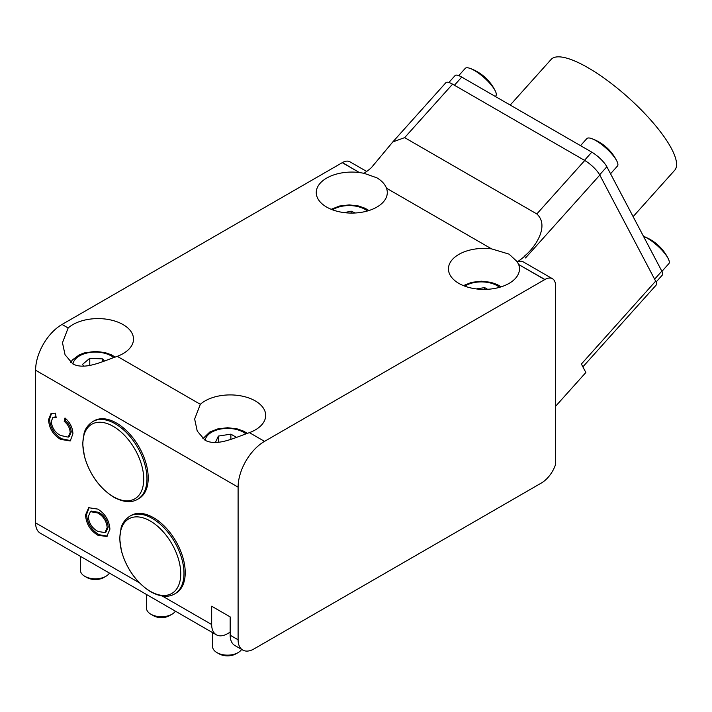 <?xml version="1.0" encoding="UTF-8"?>
<svg xmlns="http://www.w3.org/2000/svg" width="712" height="712" viewBox="0 0 712 712"><rect width="100%" height="100%" fill="white"/><g stroke="black" fill="none" stroke-linecap="round" stroke-linejoin="round"><path stroke-width="1.07" d="M544.92 279.487L518.656 264.508A35.52 20.506 180 0 1 519.475 268.896A35.52 20.506 180 0 1 497.554 287.844A35.52 20.506 180 0 1 458.848 283.394A35.52 20.506 180 0 1 448.444 268.896A35.52 20.506 180 0 1 491.565 248.871L509.071 254.131L517.312 261.802A48.603 28.062 120 0 0 524.628 256.258L524.415 256.133C535.166 247.643 549.842 225.829 536.83 213.947L404.647 137.638L392.81 141.919L371.299 167.738A48.603 28.062 -60 0 1 363.983 173.283L376.888 177.822C381.748 180.723 384.943 184.177 386.474 188.19A35.52 20.506 180 0 1 387.292 192.587A35.52 20.506 180 0 1 365.372 211.526A35.52 20.506 180 0 1 326.666 207.085A35.52 20.506 180 0 1 316.262 192.587A35.52 20.506 180 0 1 359.382 172.553L342.419 162.576A48.603 28.062 -60 0 1 342.258 162.665L62.033 324.458L68.147 327.983L62.469 342.721L65.05 354.763L72.873 363.939C85.031 370.373 102.644 361.296 117.258 356.338L200.33 404.3L194.652 419.03L197.233 431.08L205.056 440.256C217.205 446.691 234.827 437.613 249.431 432.647L264.535 441.369A37.389 21.582 120 0 0 238.102 487.159L238.102 639.785A22.428 12.95 120 0 0 242.748 650.056A22.428 12.95 120 0 0 253.962 648.943L541.298 483.056A22.428 12.95 120 0 0 555.547 464.553L555.547 285.565A14.952 8.633 120 0 0 552.45 278.721A14.952 8.633 120 0 0 544.92 279.487A48.603 28.062 -60 0 1 544.76 279.585L264.535 441.369M68.147 327.983A35.52 20.506 180 0 1 123.105 324.61A35.52 20.506 180 0 1 133.509 339.108A35.52 20.506 180 0 1 117.258 356.338M200.33 404.3A35.52 20.506 180 0 1 255.288 400.918A35.52 20.506 180 0 1 265.692 415.425A35.52 20.506 180 0 1 249.431 432.647M363.983 173.283L359.791 172.607M70.168 432.54C69.909 428.108 67.925 424.397 64.214 421.397L64.997 417.98C70.034 422.403 72.677 427.663 72.918 433.768L70.23 440.959L60.538 439.357C53.231 434.952 49.217 428.419 48.514 419.751L51.05 413.485L55.429 413.156L56.15 417.446L52.804 417.632L51.255 421.522C51.967 427.868 55.055 432.522 60.52 435.468L68.21 437.141L70.168 432.54L71.227 431.935C70.969 427.503 68.984 423.782 65.273 420.792L64.214 421.397M238.102 487.159L35.6 370.24L35.6 522.875L139.356 582.781M242.748 650.056L234.818 645.481A22.428 12.95 -60 0 1 230.172 635.211L230.172 616.895L211.669 606.206L211.669 624.522A22.428 12.95 120 0 0 216.315 634.793A22.428 12.95 120 0 0 227.529 633.68L230.172 632.158M109.924 529.158L106.809 536.456L98.042 535.326C90.442 530.796 86.268 524.041 85.52 515.052L88.653 507.709L97.766 509.098C105.162 513.672 109.212 520.356 109.924 529.158M524.628 256.258L525.518 257.949L599.798 175.072A14.952 4.174 -138.1 0 0 584.748 160.485L452.574 84.167A14.952 4.174 -138.1 0 0 445.899 82.672L392.81 141.919M599.798 175.072L655.654 281.151A14.952 4.174 -138.1 0 1 656.215 285.031L582.879 366.867M342.419 162.576A14.952 8.633 -60 0 1 349.948 161.811L366.671 171.459M216.315 634.793L40.246 533.146A22.428 12.95 -60 0 1 35.6 522.875M35.6 370.24A37.389 21.582 -60 0 1 62.033 324.458M655.654 281.151L581.384 364.028L585.851 372.518L555.547 406.329M517.312 261.802L517.312 261.963A14.952 8.633 -60 0 1 523.365 261.936L552.45 278.721M518.558 264.268L517.312 261.963M65.273 420.792L65.753 418.656M70.719 440.63L61.597 438.743L60.538 439.357M61.597 438.743C54.29 434.338 50.276 427.805 49.573 419.145L48.514 419.751M49.573 419.145L51.62 413.209M56.017 416.654L52.804 417.632M68.21 437.141L69.269 436.527L71.227 431.935M107.298 536.127L99.102 534.712L98.042 535.326M99.102 534.712C91.501 530.191 87.327 523.427 86.579 514.438L85.52 515.052M86.579 514.438L89.205 507.433M104.993 532.585L106.052 531.971L108.242 526.978C107.53 520.383 104.379 515.515 98.799 512.355L91.474 511.065L90.415 511.67L88.27 516.609C89.018 523.445 92.284 528.393 98.078 531.472L104.993 532.585L107.183 527.583C106.471 520.997 103.329 516.12 97.74 512.96L90.415 511.67M98.799 512.355L97.74 512.96M108.242 526.978L107.183 527.583M172.01 614.207L169.367 615.738A11.214 6.479 180 0 1 153.507 615.738L150.864 614.207A14.952 8.633 0 0 0 172.01 614.207A14.952 8.633 0 0 0 175.41 611.181M146.485 594.476L146.485 608.101A14.952 8.633 0 0 0 150.864 614.207L153.507 615.738M129.815 516.191L131.07 515.461A44.865 25.899 60 0 1 153.507 517.686A44.865 25.899 60 0 1 182.815 557.22A44.865 25.899 60 0 1 175.935 593.167L174.68 593.897A44.865 25.899 60 0 0 181.56 557.941A44.865 25.899 60 0 0 152.252 518.407A44.865 25.899 60 0 0 129.815 516.191C122.767 520.899 121.432 526.747 121.111 527.699L119.652 538.45L121.423 551.017C126.745 569.173 136.526 582.772 150.757 591.823C160.396 596.967 168.37 597.653 174.68 593.897M92.809 421.557L94.064 420.828A44.865 25.899 60 0 1 116.492 423.053A44.865 25.899 60 0 1 145.8 462.586A44.865 25.899 60 0 1 138.929 498.542L137.674 499.263A44.865 25.899 60 0 0 144.545 463.316A44.865 25.899 60 0 0 115.237 423.782A44.865 25.899 60 0 0 92.809 421.557C85.751 426.265 84.425 432.113 84.105 433.065L82.645 443.816L84.416 456.383C89.739 474.539 99.511 488.138 113.742 497.19C123.39 502.334 131.364 503.028 137.674 499.263M633.119 216.644L674.682 170.275A83.001 23.176 -138.1 0 0 671.567 148.763A83.001 23.176 -138.1 0 0 607.959 80.946A83.001 23.176 -138.1 0 0 551.07 59.488L510.219 105.064M654.613 279.175L661.822 271.138L606.855 166.759L599.646 174.796M661.822 271.138A14.952 4.174 41.9 0 1 662.383 275.019L656.081 282.041M448.88 82.485L455.075 75.579A14.952 4.174 41.9 0 1 461.741 77.074L454.425 85.235M584.49 160.334L591.806 152.163L461.741 77.074M591.806 152.163A14.952 4.174 41.9 0 1 606.855 166.759M458.751 75.623L465.221 68.405A20.559 5.74 41.9 0 1 470.045 68.388A20.559 5.74 41.9 0 1 474.388 70.461A20.559 5.74 41.9 0 1 495.071 90.531A20.559 5.74 41.9 0 1 495.338 91.056A20.559 5.74 41.9 0 1 495.846 95.853L495.312 96.449M495.338 91.056A44.865 44.865 0 0 0 480.173 73.523A36.979 22.998 170.5 0 0 479.372 73.007A41.937 32.173 -92.2 0 0 478.375 72.366A44.865 44.865 0 0 0 470.045 68.388M580.52 145.649L586.822 138.618A20.559 5.74 41.9 0 1 591.654 138.6A20.559 5.74 41.9 0 1 595.989 140.673A20.559 5.74 41.9 0 1 616.681 160.734A20.559 5.74 41.9 0 1 616.948 161.259A20.559 5.74 41.9 0 1 617.446 166.065L610.54 173.773M616.948 161.259A44.865 44.865 0 0 0 601.782 143.735A36.979 22.998 170.5 0 0 600.981 143.21A41.937 32.173 -92.2 0 0 599.985 142.578A44.865 44.865 0 0 0 591.654 138.6M668.337 258.857A44.865 44.865 0 0 0 653.171 241.323A36.979 22.998 170.5 0 0 652.379 240.807A41.937 32.173 -92.2 0 0 651.373 240.167A44.865 44.865 0 0 0 643.497 236.357A20.559 5.74 41.9 0 1 647.386 238.262A20.559 5.74 41.9 0 1 668.07 258.331A20.559 5.74 41.9 0 1 668.337 258.857A20.559 5.74 41.9 0 1 668.844 263.654L661.938 271.361M487.569 289.295L484.667 287.621L476.284 288.921M484.667 289.401L484.667 287.621M355.119 212.995L351.158 211.144L344.403 212.639M351.158 213.084L351.158 211.144M235.983 653.83L238.102 652.61L235.983 653.83A11.962 6.906 180 0 1 219.065 653.83L216.955 652.61A14.952 8.633 0 0 0 238.102 652.61L238.102 652.61A14.952 8.633 0 0 0 241.617 649.406M212.577 632.639L212.577 646.505A14.952 8.633 0 0 0 216.955 652.61M236.544 437.417L230.884 434.142L218.37 436.082L215.389 442.508M218.37 442.268L218.37 436.082M230.884 439.313L230.884 434.142M105.919 576.293L103.81 577.512A11.962 6.906 180 0 1 100.49 578.865A11.962 6.906 180 0 1 86.891 577.512L84.773 576.293A14.952 8.633 0 0 0 101.78 577.984A14.952 8.633 0 0 0 105.919 576.293A14.952 8.633 0 0 0 109.434 573.089M80.394 556.321L80.394 570.187A14.952 8.633 0 0 0 84.773 576.293M104.477 361.064L102.688 358.892L89.774 358.305L82.432 364.464L83.838 366.164M89.774 365.372L89.774 358.305M102.688 361.687L102.688 358.892M162.309 596.033L211.669 624.522M230.172 635.211L238.102 639.785M404.647 137.638L452.574 84.167M536.83 213.947L584.748 160.485M491.565 248.871L386.474 188.19M359.382 172.553L342.258 162.665M544.76 279.585L518.656 264.508M150.303 591.316A43.049 24.849 60 0 1 119.865 538.592A43.049 24.849 60 0 1 150.303 521.015A43.049 24.849 60 0 1 180.741 573.739A43.049 24.849 60 0 1 150.303 591.316M113.297 496.682A43.049 24.849 60 0 1 82.859 443.959A43.049 24.849 60 0 1 113.297 426.39A43.049 24.849 60 0 1 143.735 479.105A43.049 24.849 60 0 1 113.297 496.682M499.566 287.319A22.428 12.95 0 0 0 465.452 285.69A22.428 12.95 0 0 0 464.714 286.135M367.392 211.001A22.428 12.95 0 0 0 332.54 209.817M245.934 433.964A22.428 12.95 0 0 0 211.669 432.211A22.428 12.95 0 0 0 205.172 440.319M113.751 357.647A22.428 12.95 0 0 0 85.698 353.366A22.428 12.95 0 0 0 72.989 364.01M463.387 285.619L471.656 282.344L481.41 281.204L490.862 282.317L497.314 284.586L501.123 286.847M368.941 210.538L365.131 208.278L358.679 206.008L349.227 204.896L339.473 206.035L331.214 209.301M202.858 438.726L209.8 432.024L217.872 428.873L227.626 427.734L237.078 428.847L243.531 431.116L247.393 433.412M115.21 357.104L111.348 354.798L104.895 352.529L95.444 351.417L84.701 352.814L79.344 354.798L72.428 359.907L70.675 362.408"/></g></svg>
